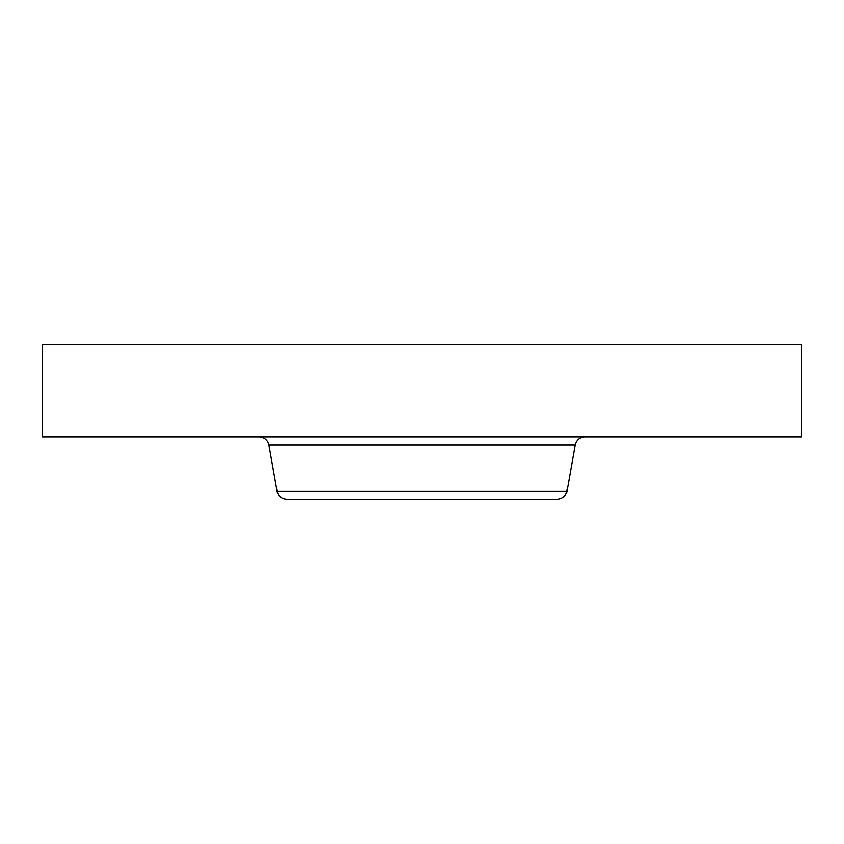 <?xml version="1.0" encoding="UTF-8"?>
<svg xmlns="http://www.w3.org/2000/svg" width="844" height="844" viewBox="0 0 844 844"><rect width="100%" height="100%" fill="white"/><g stroke="black" fill="none" stroke-linecap="round" stroke-linejoin="round"><path stroke-width="1.27" d="M42.2 344.721L801.8 344.721L801.8 436.802L42.2 436.802L42.2 344.721M566.968 491.124L277.032 491.124C278.298 496.188 281.537 498.899 286.738 499.279L557.262 499.279C562.463 498.899 565.702 496.188 566.968 491.124L575.112 444.946C576.389 439.893 579.628 437.171 584.829 436.802M277.032 491.124L268.888 444.946L575.112 444.946M268.888 444.946C267.611 439.893 264.372 437.171 259.171 436.802"/></g></svg>
